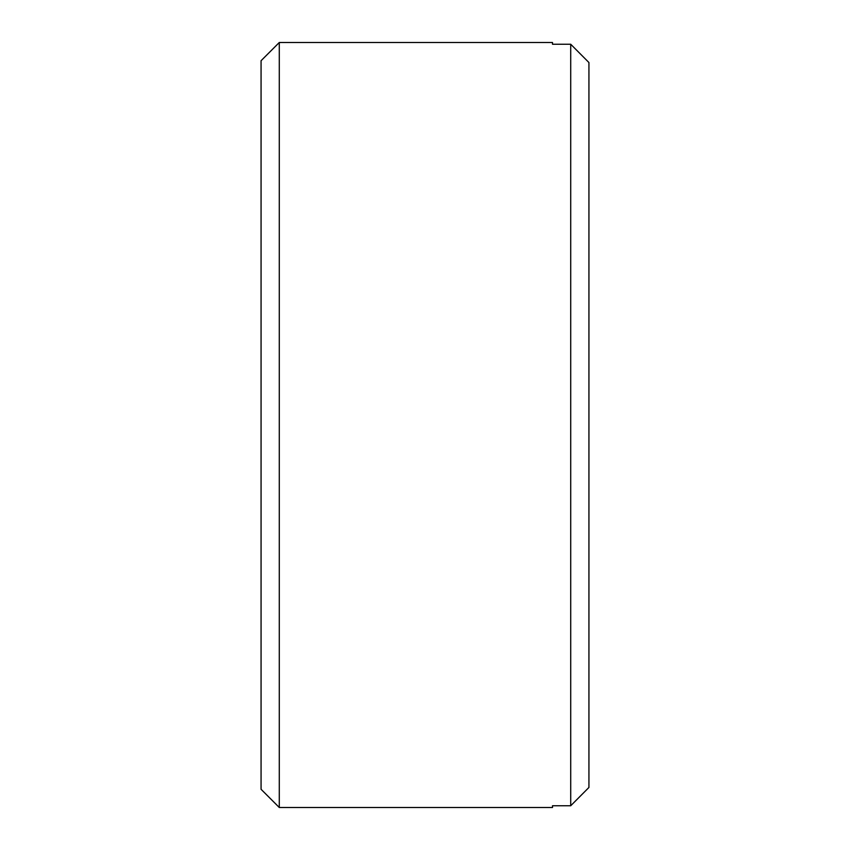 <?xml version="1.0" encoding="UTF-8"?>
<svg xmlns="http://www.w3.org/2000/svg" width="850" height="850" viewBox="0 0 850 850"><rect width="100%" height="100%" fill="white"/><g stroke="black" fill="none" stroke-linecap="round" stroke-linejoin="round"><path stroke-width="1.27" d="M279.289 42.5L261.067 60.711L261.067 789.289L279.289 807.5L279.289 42.5L552.5 42.5L552.5 44.242L570.711 44.242L588.933 62.539L570.711 44.242L570.711 805.758L588.933 787.461L588.933 62.539M588.933 787.461L570.711 805.758L552.5 805.758L552.5 807.5L279.289 807.5"/></g></svg>
